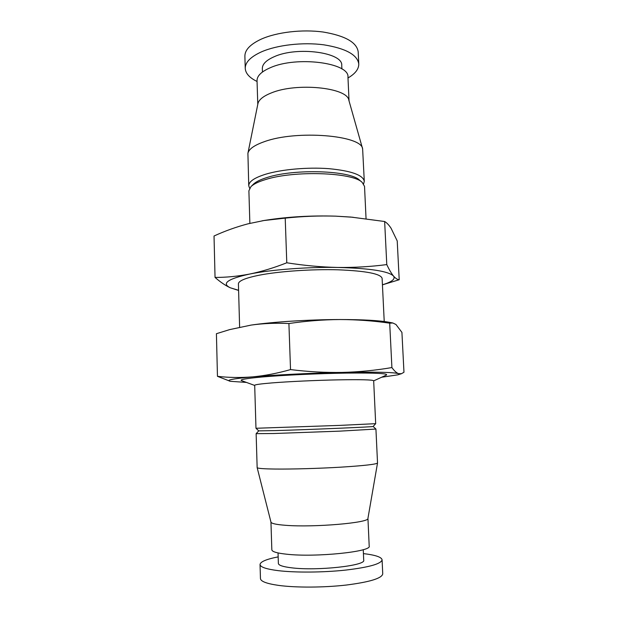 <?xml version="1.0" encoding="UTF-8"?>
<svg xmlns="http://www.w3.org/2000/svg" width="618" height="618" viewBox="0 0 618 618"><rect width="100%" height="100%" fill="white"/><g stroke="black" fill="none" stroke-linecap="round" stroke-linejoin="round"><path stroke-width="0.93" d="M383.832 284.419L399.213 279.738C397.467 279.63 395.566 278.401 393.511 276.061C395.613 279.027 391.912 281.932 382.426 284.782M337.845 267.455C370.043 268.32 388.591 271.186 393.511 276.061C391.449 273.55 389.209 269.734 386.783 264.589C370.831 266.675 354.516 267.633 337.845 267.455C321.175 267.092 304.149 265.539 286.783 262.781C274.052 267.818 261.669 271.58 249.626 274.06C271.132 269.664 307.447 266.883 337.845 267.455M238.594 290.305L230.305 287.795C221.259 283.461 227.694 278.88 249.626 274.06C237.675 276.339 226.149 277.459 215.041 277.428C220.425 282.132 225.516 285.586 230.305 287.795L237.737 290.166M215.041 277.428L214.029 236.006C224.844 231.024 236.215 226.953 248.135 223.793L264.002 220.518L285.215 218.131C302.302 216.3 319.12 215.643 335.667 216.153L353.125 217.266M262.009 220.85L265.462 220.263C287.694 216.787 311.101 215.419 335.667 216.153L351.009 217.08L384.643 221.507C386.86 222.797 389.008 225.068 391.094 228.297L397.22 240.935L399.213 279.738M246.466 382.426L230.197 381.291L217.459 376.323C228.668 377.652 240.402 377.837 252.662 376.872C264.828 375.729 277.443 373.303 290.53 369.587C308.143 371.758 325.408 372.7 342.318 372.422C359.212 371.959 375.744 370.336 391.905 367.563C394.269 370.839 396.447 372.855 398.455 373.627L401.468 373.697L403.971 372.252L401.924 332.399L395.968 324.496L392.847 322.998L389.703 323.168C373.388 320.812 356.849 319.599 340.062 319.537C363.183 319.56 379.637 320.487 389.417 322.326L392.847 322.982M230.197 381.291C225.57 380.155 233.056 378.687 252.662 376.872C274.562 374.917 311.495 373.063 342.318 372.422C374.933 371.827 393.651 372.229 398.455 373.627C399.452 373.99 399.228 374.4 397.776 374.848L381.646 377.235M340.062 319.537C323.291 319.653 306.234 320.981 288.907 323.531C275.875 322.882 263.283 323.399 251.132 325.083C272.832 321.885 309.456 319.56 340.062 319.537M229.649 329.61L251.132 325.083L229.649 329.618L216.416 333.705L217.459 376.323M254.693 385.447L241.607 380.642C239.205 379.668 245.995 378.455 261.986 377.003C283.222 375.141 319.243 373.465 346.852 373.087C375.566 372.816 388.737 373.481 386.358 375.08L373.674 380.881M272.19 382.89C288.791 381.561 315.891 380.302 337.783 379.861C360.727 379.467 372.693 379.769 373.666 380.75L375.682 423.662L339.506 425.4L255.976 428.266L254.693 385.323C254.809 384.651 260.641 383.84 272.19 382.89M239.622 327.061L238.417 283.886C238.448 280.927 245.261 278.061 258.834 275.273C278.648 271.341 311.619 269.039 338.316 269.811C366.25 270.962 380.85 273.813 382.117 278.37L384.226 321.507M249.865 223.361L248.892 190.792L250.931 186.659C253.581 184.071 258.471 181.7 265.616 179.537C294.214 170.313 352.778 172.337 362.179 182.387L364.527 186.35L366.049 218.687M250.931 186.659L253.395 184.234C255.945 181.738 260.634 179.459 267.447 177.381C294.747 168.536 350.421 170.483 359.537 180.155L362.179 182.387M249.626 188.274L248.745 185.755C248.753 181.63 254.315 177.806 265.446 174.284C281.429 169.402 307.64 167.045 328.946 168.675C351.302 170.831 363.083 175.041 364.288 181.321L363.6 183.894M248.745 185.755L247.911 153.295C248.853 149.062 254.346 145.184 264.388 141.661C296.416 129.826 361.901 135.272 362.627 148.892L364.288 181.321M247.911 153.295L257.915 103.724C258.803 99.753 263.222 96.176 271.186 92.986C296.431 82.31 347.517 87.524 348.846 100.224L362.627 148.892M257.783 104.396L257.034 80.634C257.011 75.867 261.445 71.564 270.336 67.71C296.694 55.759 349.788 62.812 347.957 77.142L349.039 100.888M262.457 72.02L262.341 68.498C262.326 64.148 266.234 60.24 274.068 56.771C297.096 46.08 343.237 52.476 341.731 65.446L341.893 68.969M257.057 81.468C249.525 77.814 245.585 73.457 245.238 68.382C245.191 62.318 250.607 56.81 261.484 51.85C277.111 44.99 302.797 42.024 323.762 44.813C345.771 48.382 357.443 54.786 358.772 64.025C358.819 69.1 355.226 73.751 347.996 77.968M245.238 68.382L244.882 56.261C244.821 50.004 250.22 44.318 261.074 39.22C276.663 32.159 302.302 29.131 323.229 32.036C345.199 35.751 356.864 42.372 358.208 51.904L358.772 64.025M278.17 556.88C266.435 559.182 260.394 561.723 260.039 564.489L260.456 578.548C260.672 581.422 266.767 583.709 278.749 585.416C295.952 587.749 323.917 587.625 346.366 585.037C369.881 582.017 382.001 578.293 382.743 573.852L382.086 559.8C381.515 557.065 375.296 555.003 363.423 553.604M260.039 564.489C260.248 567.092 266.327 569.147 278.27 570.661C295.427 572.716 323.33 572.507 345.74 570.082C369.209 567.262 381.329 563.832 382.086 559.8M278.038 552.932L278.378 563.454C278.571 565.315 282.967 566.768 291.572 567.811C316.918 571.086 366.242 565.64 363.716 560.178L363.245 549.665M270.954 522.071L271.835 549.804C272.028 551.704 276.98 553.172 286.69 554.215C315.574 557.513 372.175 551.658 369.193 546.065L367.942 518.34M256.138 433.666L257.15 467.617L270.97 522.133C271.456 523.554 276.37 524.612 285.725 525.315C314.044 527.61 369.788 522.743 367.926 518.409L377.528 462.998L375.929 429.054L339.923 431.132L273.828 433.512L256.138 433.658L258.733 430.862L275.713 430.584C309.216 429.641 376.053 426.791 373.125 426.466L375.929 429.054M257.15 467.617C257.474 468.413 263.423 468.892 274.979 469.047C291.758 469.247 319.027 468.475 341.105 467.146C364.249 465.671 376.393 464.288 377.528 462.998M288.907 323.531L290.53 369.587M389.703 323.168L391.905 367.563M286.783 262.781L285.215 218.131M386.783 264.589L384.643 221.507M382.434 284.813L383.84 284.427M265.462 220.263L264.002 220.502M350.267 217.011L351.009 217.072M397.776 374.848L401.476 373.705M238.594 290.336L237.737 290.174M373.125 426.466L375.682 423.67M258.741 430.862L255.976 428.266"/></g></svg>
